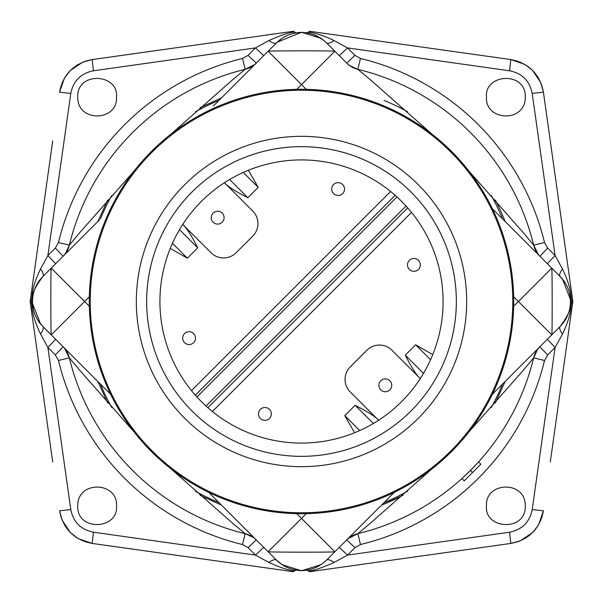 <?xml version="1.0" encoding="UTF-8"?>
<svg xmlns="http://www.w3.org/2000/svg" width="603" height="603" viewBox="0 0 603 603"><rect width="100%" height="100%" fill="white"/><g stroke="black" fill="none" stroke-linecap="round" stroke-linejoin="round"><path stroke-width="0.9" d="M396.97 196.955L196.955 396.97M195.312 395.138L395.138 195.312M222.213 213.138A6.414 6.414 0 0 0 213.138 213.138A6.414 6.414 0 0 0 213.138 222.213A6.414 6.414 0 0 0 222.213 222.213A6.414 6.414 0 0 0 222.213 213.138M229.637 179.521L247.848 197.731C235.276 191.279 227.474 186.282 224.452 182.739L252.747 211.035A17.743 17.743 0 0 1 252.747 236.127L236.127 252.747A17.743 17.743 0 0 1 211.035 252.747L182.732 224.444M248.406 170.257L258.212 187.367L247.848 197.731M182.739 224.452C186.644 227.957 191.641 235.758 197.731 247.848L187.367 258.212L170.257 248.406M193.616 333.565A6.414 6.414 0 0 0 184.541 333.565A6.414 6.414 0 0 0 184.541 342.647A6.414 6.414 0 0 0 193.616 342.647A6.414 6.414 0 0 0 193.616 333.565M342.647 184.541A6.414 6.414 0 0 0 333.565 184.541A6.414 6.414 0 0 0 333.565 193.616A6.414 6.414 0 0 0 342.647 193.616A6.414 6.414 0 0 0 342.647 184.541M443.077 301.5A141.577 141.577 0 0 0 301.5 159.923A141.577 141.577 0 0 0 159.923 301.5A141.577 141.577 0 0 0 301.5 443.077A141.577 141.577 0 0 0 443.077 301.5M301.5 146.665A154.835 154.835 0 0 0 146.665 301.5A154.835 154.835 0 0 0 301.5 456.335A154.835 154.835 0 0 0 456.335 301.5A154.835 154.835 0 0 0 301.5 146.665M301.5 146.657A154.843 154.843 0 0 0 146.657 301.5A154.843 154.843 0 0 0 301.5 456.343A154.843 154.843 0 0 0 456.343 301.5A154.843 154.843 0 0 0 301.5 146.657M466.669 301.5A165.169 165.169 0 0 0 301.5 136.331A165.169 165.169 0 0 0 136.331 301.5A165.169 165.169 0 0 0 301.5 466.669A165.169 165.169 0 0 0 466.669 301.5M512.776 301.5A211.276 211.276 0 0 0 301.5 90.224A211.276 211.276 0 0 0 90.224 301.5A211.276 211.276 0 0 0 301.5 512.776A211.276 211.276 0 0 0 512.776 301.5M513.718 301.5A212.218 212.218 0 0 0 301.5 89.282A212.218 212.218 0 0 0 89.282 301.5A212.218 212.218 0 0 0 301.5 513.718A212.218 212.218 0 0 0 513.718 301.5M513.666 306.234L551.768 268.131L492.365 208.728M348.956 65.32L326.524 42.888A11.796 3.995 -45 0 0 334.039 40.529C324.308 35.841 315.723 33.037 308.284 32.132L307.033 32.856L301.5 32.283L295.967 32.856L293.284 31.303L92.199 59.569L85.076 61.272M306.234 89.334L301.5 84.601L334.869 51.232C336.376 50.629 266.601 50.773 268.131 51.232L254.752 64.611M89.334 296.766L51.232 334.869L110.635 394.272M254.044 537.68L208.728 492.365L276.476 560.112L281.058 563.978M296.766 513.666L334.869 551.768L394.272 492.365M492.365 394.272L560.112 326.524C568.109 315.753 571.546 308.141 570.408 303.686L570.408 299.314L562.463 279.068M513.666 296.766L551.768 334.869C552.371 336.376 552.227 266.601 551.768 268.131L560.112 276.476A35.396 35.396 0 0 1 560.112 326.524A11.796 3.995 45 0 0 562.471 334.039C571.229 315.444 570.136 310.884 571.561 302.955L570.43 303.294M308.284 32.132L309.716 31.303L510.801 59.569C528.921 63.202 539.806 74.079 543.431 92.199L572.85 301.5L571.697 301.5L571.561 300.045C570.611 295.048 571.41 287.759 562.471 268.961A11.796 3.995 -45 0 0 560.104 276.46L560.044 276.408M558.529 274.893L556.848 273.204M555.069 271.433L553.222 269.586M551.308 267.672L549.348 265.712M544.863 261.22L542.376 258.74M540.288 256.652L539.911 256.275A23.592 23.592 0 0 1 533.663 245.15A238.909 238.909 0 0 0 357.85 69.337L349.544 65.493L357.85 69.337L370.408 79.8L431.899 134.07M354.941 55.348L347.516 47.908L509.573 70.792C522.13 73.325 529.675 80.87 532.208 93.427L555.092 255.484L547.652 248.059L544.532 242.519A250.087 250.087 0 0 0 360.481 58.468L354.941 55.348L346.77 63.134M347.403 63.767L347.795 64.152M538.848 255.205L539.233 255.597M547.652 248.059L539.911 256.275A23.592 23.592 0 0 1 533.663 245.15A238.909 238.909 0 0 0 357.85 69.337A23.592 23.592 135 0 1 346.725 63.089L346.378 62.742M344.26 60.624L341.78 58.137M337.288 53.644L335.328 51.685M333.414 49.77L331.56 47.923M329.788 46.152L328.107 44.464M339.285 55.642L347.516 47.908L334.039 40.529M325.582 41.976L322.447 39.383M320.804 38.245L302.42 32.532M301.5 32.283L277.207 42.172M294.716 32.132C290.141 32.095 281.556 34.891 268.961 40.529A11.796 3.995 -135 0 0 276.46 42.896A35.396 35.396 0 0 1 326.524 42.888M268.961 40.529L255.484 47.908L263.722 55.642M274.893 44.471L273.204 46.152M271.433 47.931L269.586 49.778M267.672 51.692L265.712 53.652M93.427 70.792L255.484 47.908L248.059 55.348L242.519 58.468A250.087 250.087 0 0 0 58.468 242.519L55.348 248.059L47.908 255.484L70.792 93.427C73.325 80.87 80.87 73.325 93.427 70.792L92.199 59.569C74.079 63.202 63.202 74.079 59.569 92.199C63.202 74.079 74.079 63.194 92.199 59.569L82.739 62.162L70.453 70.393M116.507 97.113C118.799 73.4 76.687 71.086 77.719 97.113C77.388 123.118 118.09 121.263 116.507 97.113M55.348 248.059L63.089 256.275L62.742 256.622M60.624 258.74L58.137 261.22M64.611 254.752L42.888 276.476A11.796 3.995 -135 0 0 40.529 268.961L47.908 255.484L55.642 263.715M254.097 65.011L245.15 69.337A238.909 238.909 0 0 0 69.337 245.15L65.493 253.456L69.337 245.15L79.8 232.585L134.07 171.101M261.22 58.137L258.74 60.624M256.652 62.712L256.275 63.089A23.592 23.592 0 0 1 245.15 69.337A238.909 238.909 0 0 0 69.337 245.15A23.592 23.592 45 0 1 63.797 255.529A23.592 23.592 45 0 0 69.337 245.15L58.468 242.519M296.766 89.334L301.5 84.601L268.131 51.232L276.476 42.888M63.797 255.529A23.592 23.592 45 0 1 63.089 256.275A23.592 23.592 45 0 0 63.797 255.529L63.134 256.23M63.767 255.597L64.152 255.205M255.205 64.152L255.597 63.767M248.059 55.348L256.275 63.089A23.592 23.592 0 0 1 245.15 69.337A238.909 238.909 0 0 0 69.337 245.15M53.644 265.712L51.685 267.672M49.77 269.586L47.923 271.44M46.152 273.212L44.464 274.893M52.702 461.966L30.15 301.5L52.702 141.034M40.529 268.961C31.771 287.556 32.864 292.116 31.439 300.045L32.592 299.314L32.592 303.686L40.537 323.932M30.384 303.143L31.439 302.955L32.592 303.686L32.524 301.492L30.15 301.5L30.384 299.857L31.439 300.045L31.439 302.955C32.389 307.952 31.59 315.241 40.529 334.039A11.796 3.995 135 0 0 42.888 326.524A35.396 35.396 0 0 1 42.888 276.476C34.891 287.247 31.454 294.859 32.592 299.314L32.57 299.706M41.758 325.341L42.564 326.2M40.529 334.039L47.908 347.516L55.348 354.941L58.468 360.481A250.087 250.087 0 0 0 242.519 544.532L248.059 547.652L255.484 555.092L93.427 532.208C80.87 529.675 73.325 522.13 70.792 509.573L47.908 347.516L55.642 339.278M44.471 328.107L46.152 329.796M47.931 331.567L49.778 333.414M51.692 335.328L53.652 337.288M89.334 306.234L51.232 268.131C50.629 266.624 50.773 336.399 51.232 334.869L42.888 326.524L38.486 321.165M58.137 341.78L60.624 344.26M62.712 346.348L63.089 346.725A23.592 23.592 0 0 1 69.337 357.85L64.491 348.263M248.059 547.652L256.23 539.866M255.597 539.233L255.205 538.848M64.152 347.795L63.767 347.403M55.348 354.941L63.089 346.725A23.592 23.592 0 0 1 69.337 357.85L65.011 348.903M255.521 539.195L256.622 540.258M258.74 542.376L261.22 544.863M265.712 549.356L267.672 551.315M269.586 553.23L271.44 555.077M273.212 556.848L274.893 558.536M276.393 560.029L276.476 560.112A11.796 3.995 135 0 0 268.961 562.471C280.071 567.581 288.656 570.385 294.716 570.868L295.967 570.144L301.5 570.717L307.033 570.144L309.716 571.697L510.801 543.431L517.924 541.728M263.715 547.358L255.484 555.092L268.961 562.471M294.716 570.868L293.284 571.697L92.199 543.431C74.079 539.798 63.194 528.921 59.569 510.801L61.272 517.924M282.114 564.694L300.498 570.461M302.435 570.468L320.856 564.717M322.484 563.586L325.62 560.994M306.234 513.666L268.131 551.768C266.601 552.227 336.376 552.371 334.869 551.768L326.524 560.112A35.396 35.396 0 0 1 276.476 560.112M341.78 544.863L344.26 542.376M346.348 540.288L346.725 539.911A23.592 23.592 0 0 1 357.85 533.663A238.909 238.909 0 0 0 533.663 357.85L523.2 370.415L468.93 431.899M308.284 570.868C312.859 570.905 321.444 568.109 334.039 562.471L347.516 555.092L354.941 547.652L360.481 544.532A250.087 250.087 0 0 0 544.532 360.481L547.652 354.941L539.866 346.77M539.233 347.403L538.848 347.795M347.795 538.848L347.403 539.233M354.941 547.652L346.725 539.911A23.592 23.592 0 0 1 357.85 533.663L348.263 538.509M539.602 347.042L539.911 346.725A23.592 23.592 -135 0 0 539.203 347.471L540.258 346.378M542.376 344.26L544.863 341.78M549.356 337.288L551.315 335.328M553.23 333.414L555.077 331.56M556.848 329.788L558.536 328.107M328.107 558.529L329.796 556.848M331.567 555.069L333.414 553.222M335.328 551.308L337.288 549.348M334.039 562.471A11.796 3.995 45 0 0 326.524 560.112M547.652 354.941L555.092 347.516L532.208 509.573C529.675 522.13 522.13 529.675 509.573 532.208L347.516 555.092L339.278 547.358M525.281 505.887C525.612 479.882 484.91 481.737 486.493 505.887C484.201 529.6 526.313 531.914 525.281 505.887M348.903 537.989L357.85 533.663L370.415 523.2L431.899 468.93M539.203 347.471A23.592 23.592 -135 0 0 533.663 357.85L537.507 349.544L533.663 357.85A238.909 238.909 0 0 1 357.85 533.663L360.481 544.532M470.43 470.43L461.883 478.571L464.174 480.862L472.518 472.518L470.43 470.43L478.571 461.883L480.862 464.174L472.518 472.518M562.471 334.039L555.092 347.516L547.358 339.285M572.616 299.857L571.561 300.045L570.408 299.314L570.476 301.508L571.697 301.5L571.561 302.955L572.616 303.143L572.85 301.5L550.298 461.966M561.242 277.659L560.451 276.822M562.471 268.961L555.092 255.484L547.358 263.722M525.281 97.113C526.313 71.086 484.201 73.4 486.493 97.113C484.91 121.263 525.612 123.118 525.281 97.113M537.989 254.097L533.663 245.15L538.509 254.737M468.93 171.101L523.2 232.592L533.663 245.15L544.532 242.519M550.298 141.034L543.431 92.199L541.728 85.076M532.208 93.427L543.431 92.199L540.838 82.739L532.607 70.453M532.464 70.31L525.703 64.973M526.781 65.659L520.148 62.117M517.811 61.235L510.801 59.569L462.946 52.838M462.946 550.162L510.801 543.431L520.261 540.838L532.547 532.607M532.69 532.464L538.027 525.703M537.341 526.781L540.883 520.148M541.765 517.811L543.431 510.801C539.798 528.921 528.921 539.806 510.801 543.431L509.573 532.208M140.054 52.838L92.199 59.569M70.31 70.536L64.973 77.297M65.659 76.219L62.117 82.852M61.235 85.189L59.569 92.199L70.792 93.427M70.792 509.573L59.569 510.801L62.162 520.261L70.393 532.547M70.536 532.69L77.297 538.027M76.219 537.341L82.852 540.883M85.189 541.765L92.199 543.431L140.054 550.162M116.507 505.887C118.09 481.737 77.388 479.882 77.719 505.887C76.687 531.914 118.799 529.6 116.507 505.887M256.207 539.851L256.275 539.911A23.592 23.592 -45 0 0 245.15 533.663L253.456 537.507L245.15 533.663L232.592 523.2L171.101 468.93M134.07 431.899L79.8 370.408L69.337 357.85A238.909 238.909 0 0 0 245.15 533.663A238.909 238.909 0 0 1 69.337 357.85L58.468 360.481M402.917 495.349L381.526 505.118A218.776 218.776 0 0 0 399.879 496.91M505.118 221.482A218.776 218.776 0 0 0 495.349 200.083A218.776 218.776 0 0 1 505.118 221.482M384.066 502.57A217.366 217.366 0 0 0 407.59 491.211M491.211 407.59A217.366 217.366 0 0 0 502.57 384.066M502.57 218.934A217.366 217.366 0 0 0 491.211 195.41M407.59 111.789A217.366 217.366 0 0 0 384.066 100.43M218.934 100.43A217.366 217.366 0 0 0 195.41 111.789M111.789 195.41A217.366 217.366 0 0 0 100.43 218.934M100.43 384.066A217.366 217.366 0 0 0 111.789 407.59M195.41 491.211A217.366 217.366 0 0 0 218.934 502.57M171.101 134.07L232.585 79.8L245.15 69.337L254.737 64.491M206.03 406.045L406.045 206.03M407.688 207.862L207.862 407.688M432.743 354.594L415.633 344.788L405.269 355.152C411.359 367.242 416.356 375.043 420.261 378.548L391.965 350.253A17.743 17.743 0 0 0 366.873 350.253L350.253 366.873A17.743 17.743 0 0 0 350.253 391.965L378.548 420.261C375.526 416.718 367.724 411.721 355.152 405.269L344.788 415.633L354.594 432.743M409.384 269.435A6.414 6.414 0 0 0 418.459 269.435A6.414 6.414 0 0 0 418.459 260.353A6.414 6.414 0 0 0 409.384 260.353A6.414 6.414 0 0 0 409.384 269.435M260.353 418.459A6.414 6.414 0 0 0 269.435 418.459A6.414 6.414 0 0 0 269.435 409.384A6.414 6.414 0 0 0 260.353 409.384A6.414 6.414 0 0 0 260.353 418.459M380.787 389.862A6.414 6.414 0 0 0 389.862 389.862A6.414 6.414 0 0 0 389.862 380.787A6.414 6.414 0 0 0 380.787 380.787A6.414 6.414 0 0 0 380.787 389.862M191.49 390.616L390.616 191.49M243.288 172.45L258.212 187.367M187.367 258.212L172.45 243.288M197.731 247.848L179.521 229.637M543.431 92.199C539.798 74.079 528.921 63.202 510.801 59.569L509.573 70.792M242.519 58.468L245.15 69.337M59.569 510.801C63.202 528.921 74.079 539.798 92.199 543.431L93.427 532.208M544.532 360.481L533.663 357.85A238.909 238.909 0 0 1 357.85 533.663M538.713 524.565L543.431 510.801L532.208 509.573M360.481 58.468L357.85 69.337M242.519 544.532L245.15 533.663M405.269 355.152L423.479 373.363M415.633 344.788L430.55 359.712M411.51 212.384L212.384 411.51M359.712 430.55L344.788 415.633M373.363 423.479L355.152 405.269M564.514 281.835L559.885 276.249M330.331 46.695L336.572 52.936M322.982 39.783L314.517 35.004M310.409 33.662L308.027 33.127M306.256 32.841L302.254 32.532M279.596 40.115L282.008 38.373M283.794 37.273L287.902 35.238M292.048 33.806L294.143 33.293M296.179 32.924L300.053 32.554M266.209 53.154L272.285 47.079M255.054 64.227L255.664 63.677M46.695 272.669L52.936 266.428M53.154 336.791L47.079 330.715M272.669 556.305L266.428 550.064M276.362 560.006L281.835 564.514M336.791 549.846L330.715 555.921M323.404 562.885L320.984 564.634M319.206 565.735L315.098 567.762M310.96 569.194L308.872 569.699M306.844 570.069L302.947 570.446M347.946 538.773L347.336 539.323M537.695 348.941L503.565 383.078M389.659 496.978L352.996 533.647M352.431 534.213L348.964 537.672M347.034 539.602L347.471 539.203M556.305 330.331L550.064 336.572M549.846 266.209L555.921 272.285M347.479 63.805L346.793 63.149M538.773 255.054L539.323 255.664M498.153 214.517L537.703 254.067M539.595 255.951L539.195 255.521M524.693 538.637L525.824 537.959M510.801 543.431C528.921 539.798 539.798 528.921 543.431 510.801M538.637 78.307L537.959 77.176M524.565 64.287L510.801 59.569M78.307 64.363L77.176 65.041M64.287 78.435L59.569 92.199M64.227 347.946L63.677 347.336M104.847 388.483L65.297 348.933M63.405 347.049L63.805 347.479M64.363 524.693L65.041 525.824M78.435 538.713L92.199 543.431M495.357 402.91L505.126 381.511M221.482 97.882L200.083 107.651M107.651 200.083L97.882 221.482M97.882 381.518L107.651 402.917M200.083 495.349L221.482 505.118M281.835 38.486L276.445 42.919M65.305 254.059L99.435 219.922M213.341 106.022L250.004 69.353M250.569 68.787L254.036 65.328M255.966 63.398L255.529 63.797"/></g></svg>
